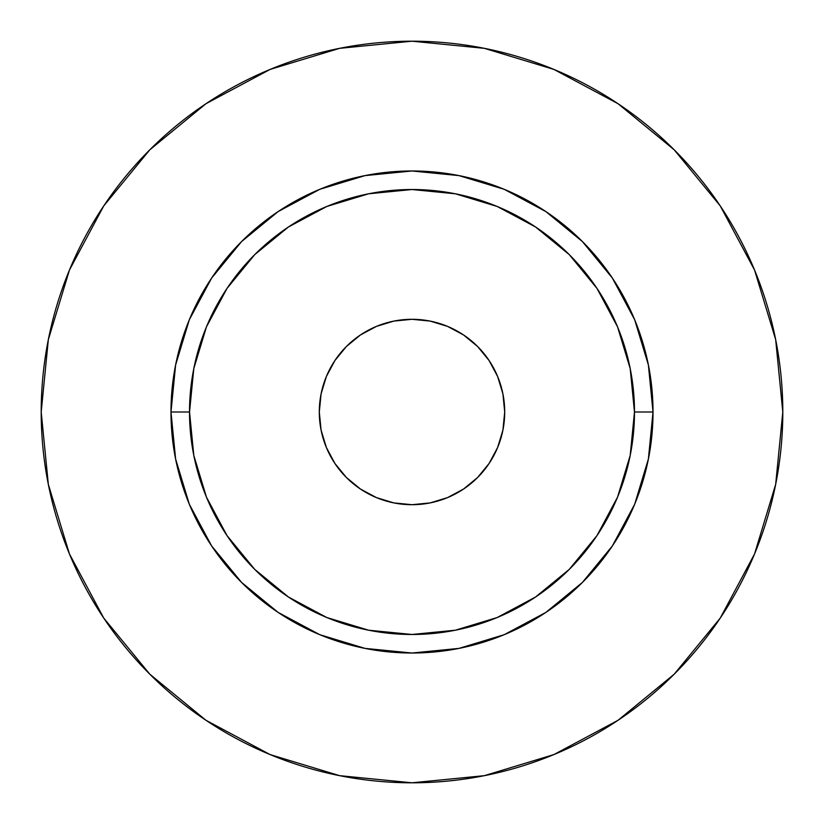 <?xml version="1.0" encoding="UTF-8"?>
<svg xmlns="http://www.w3.org/2000/svg" width="824" height="824" viewBox="0 0 824 824"><rect width="100%" height="100%" fill="white"/><g stroke="black" fill="none" stroke-linecap="round" stroke-linejoin="round"><path stroke-width="1.24" d="M504.7 412A92.7 92.7 0 0 1 412 504.7A92.7 92.7 0 0 1 319.3 412L321.082 393.913L326.356 376.527L334.925 360.5L346.451 346.451L360.5 334.925L376.527 326.356L393.913 321.082L412 319.3L430.087 321.082L447.473 326.356L463.5 334.925L477.549 346.451L489.075 360.5L497.644 376.527L502.918 393.913L504.7 412L502.918 430.087L497.644 447.473L489.075 463.5L477.549 477.549L463.5 489.075L447.473 497.644L430.087 502.918L412 504.7L393.913 502.918L376.527 497.644L360.5 489.075L346.451 477.549L334.925 463.5L326.356 447.473L321.082 430.087L319.3 412A92.7 92.7 0 0 1 412 319.3A92.7 92.7 0 0 1 504.7 412M634.48 412L653.02 412A241.02 241.02 0 0 1 412 653.02A241.02 241.02 0 0 1 170.98 412L189.52 412A222.48 222.48 0 0 1 412 189.52A222.48 222.48 0 0 1 634.48 412A222.48 222.48 0 0 1 412 634.48A222.48 222.48 0 0 1 189.52 412L193.794 455.404L206.453 497.14L227.012 535.6L254.678 569.322L288.4 596.988L326.86 617.547L368.596 630.206L412 634.48L455.404 630.206L497.14 617.547L535.6 596.988L569.322 569.322L596.988 535.6L617.547 497.14L630.206 455.404L634.48 412L630.206 368.596L617.547 326.86L596.988 288.4L569.322 254.678L535.6 227.012L497.14 206.453L455.404 193.794L412 189.52L368.596 193.794L326.86 206.453L288.4 227.012L254.678 254.678L227.012 288.4L206.453 326.86L193.794 368.596L189.52 412L170.98 412L175.615 364.981L189.324 319.764L211.603 278.1L241.576 241.576L278.1 211.603L319.764 189.324L364.981 175.615L412 170.98L459.019 175.615L504.237 189.324L545.9 211.603L582.424 241.576L612.397 278.1L634.676 319.764L648.385 364.981L653.02 412L648.385 459.019L634.676 504.237L612.397 545.9L582.424 582.424L545.9 612.397L504.237 634.676L459.019 648.385L412 653.02L364.981 648.385L319.764 634.676L278.1 612.397L241.576 582.424L211.603 545.9L189.324 504.237L175.615 459.019L170.98 412A241.02 241.02 0 0 1 412 170.98A241.02 241.02 0 0 1 653.02 412L634.48 412M41.2 412A370.8 370.8 0 0 1 412 41.2A370.8 370.8 0 0 1 782.8 412A370.8 370.8 0 0 1 412 782.8A370.8 370.8 0 0 1 41.2 412L48.328 484.337L69.422 553.903L103.69 618.01L149.803 674.197L205.99 720.31L270.097 754.578L339.663 775.672L412 782.8L484.337 775.672L553.903 754.578L618.01 720.31L674.197 674.197L720.31 618.01L754.578 553.903L775.672 484.337L782.8 412L775.672 339.663L754.578 270.097L720.31 205.99L674.197 149.803L618.01 103.69L553.903 69.422L484.337 48.328L412 41.2L339.663 48.328L270.097 69.422L205.99 103.69L149.803 149.803L103.69 205.99L69.422 270.097L48.328 339.663L41.2 412M720.31 205.99L674.197 149.803L618.103 103.762M205.99 103.69L149.803 149.803L103.762 205.897M103.69 618.01L149.803 674.197L205.897 720.238M618.01 720.31L674.197 674.197L720.238 618.103"/></g></svg>
